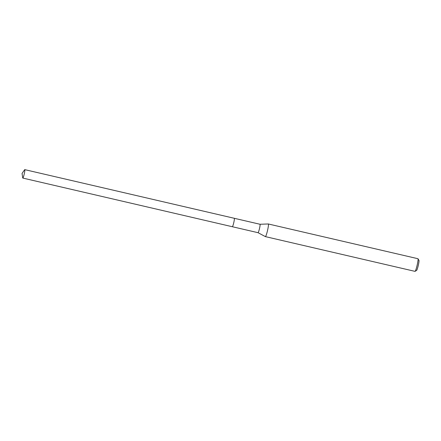 <?xml version="1.0" encoding="UTF-8"?>
<svg xmlns="http://www.w3.org/2000/svg" width="441" height="441" viewBox="0 0 441 441"><rect width="100%" height="100%" fill="white"/><g stroke="black" fill="none" stroke-linecap="round" stroke-linejoin="round"><path stroke-width="0.66" d="M24.751 169.636A4.327 0.469 103.1 0 1 24.762 169.636A4.327 0.469 103.1 0 1 24.255 173.903A4.327 0.469 103.1 0 1 22.822 178.07A4.327 0.469 103.1 0 1 22.805 178.07A4.327 0.469 103.1 0 1 22.723 177.894L22.05 173.451L24.613 169.757A4.327 0.469 103.1 0 1 24.751 169.636L234.303 218.295A4.327 0.469 -76.9 0 0 234.292 218.295A4.327 0.469 103.1 0 1 234.303 218.295A4.327 0.469 103.1 0 1 233.796 222.556A4.327 0.469 103.1 0 1 232.363 226.729A4.327 0.469 -76.9 0 0 232.363 226.729A4.327 0.469 -76.9 0 0 233.796 222.556A4.327 0.469 -76.9 0 0 234.303 218.295L260.014 224.265A4.327 0.469 -76.9 0 0 259.997 224.265L268.299 223.973A6.494 0.7 103.1 0 1 268.304 223.973A6.494 0.7 103.1 0 1 268.321 223.973A6.494 0.7 103.1 0 1 267.555 230.367A6.494 0.7 103.1 0 1 265.405 236.624A6.494 0.7 103.1 0 1 265.383 236.619A6.494 0.7 103.1 0 1 265.366 236.613A6.494 0.7 103.1 0 1 265.333 236.58M232.335 226.724A4.327 0.469 -76.9 0 0 232.346 226.729A4.327 0.469 103.1 0 1 232.346 226.729L22.805 178.07M416.563 270.388A5.193 0.562 -76.9 0 0 416.613 270.372A5.193 0.562 -76.9 0 0 418.272 265.454A5.193 0.562 -76.9 0 0 418.95 260.317L418.002 258.768A6.494 0.7 -76.9 0 0 417.936 258.713A6.494 0.7 -76.9 0 0 417.914 258.713M414.981 271.353A6.494 0.7 -76.9 0 0 414.998 271.358A6.494 0.7 -76.9 0 0 415.08 271.342A6.494 0.7 -76.9 0 0 417.147 265.195A6.494 0.7 -76.9 0 0 418.002 258.768M414.998 271.358A6.494 0.7 -76.9 0 0 415.02 271.364L265.383 236.619L258.046 232.694A4.327 0.469 -76.9 0 0 258.057 232.694A4.327 0.469 -76.9 0 0 258.068 232.699A4.327 0.469 -76.9 0 0 259.501 228.526A4.327 0.469 -76.9 0 0 260.014 224.265M416.613 270.372L415.08 271.342M417.936 258.713L268.321 223.973M258.057 232.694L232.346 226.729"/></g></svg>
